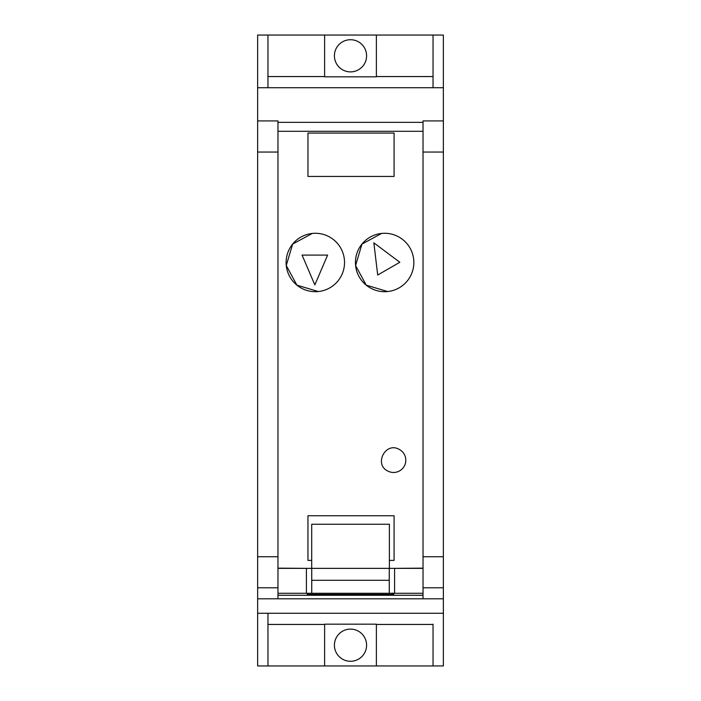 <?xml version="1.0" encoding="UTF-8"?>
<svg xmlns="http://www.w3.org/2000/svg" width="701" height="701" viewBox="0 0 701 701"><rect width="100%" height="100%" fill="white"/><g stroke="black" fill="none" stroke-linecap="round" stroke-linejoin="round"><path stroke-width="1.05" d="M423.027 131.306L277.973 131.306L277.973 120.931L257.635 120.931L257.635 87.721L443.365 87.721L443.365 120.931L423.027 120.931L423.027 587.788L443.365 587.788L443.365 120.922M443.365 587.788L443.365 598.803L423.027 598.803L423.027 568.152L392.937 568.362M423.027 122.342L277.973 122.342M423.027 598.803L277.973 598.803L277.973 131.306M308.063 568.362L277.973 568.152M394.085 133.067L307.958 133.067L307.958 176.442L394.085 176.442L394.085 133.067L394.085 176.442M318.35 291.537A29.205 29.205 0 0 0 344.375 259.458A29.205 29.205 0 0 0 312.295 233.433L292.65 244.088L286.271 265.513L296.926 285.167L318.35 291.537A29.205 29.205 0 0 1 286.271 265.513A29.205 29.205 0 0 1 312.295 233.433A29.205 29.205 0 0 1 344.375 259.458A29.205 29.205 0 0 1 318.35 291.537M389.379 560.397L394.085 560.397L394.085 515.752L307.958 515.752L307.958 560.397L311.7 560.397M394.085 515.752L394.085 560.397M381.607 233.433L361.961 244.088L355.582 265.513L366.246 285.167L387.671 291.537A29.205 29.205 0 0 0 413.686 259.458A29.205 29.205 0 0 0 381.607 233.433M423.027 595.263L277.973 595.263M392.823 593.072L393.778 595.263L393.778 593.265M257.635 120.931L257.635 556.734L277.973 556.734M277.973 587.788L257.635 587.788L257.635 556.734M257.635 587.788L257.635 598.803L277.973 598.803M307.257 593.265L307.257 595.263L308.107 594.413L392.937 594.413M308.212 593.265L308.107 594.413M443.365 87.721L443.365 35.05L433.043 35.05L433.043 87.721M443.365 598.803L443.365 665.95L257.635 665.95L257.635 598.803M257.635 87.721L257.635 35.05L267.957 35.05L267.957 87.721M267.957 35.05L324.616 35.05L324.616 76.83L376.384 76.83L376.384 35.05L433.043 35.05M267.957 76.558L324.616 76.558M433.043 87.581L433.043 76.83M433.043 76.558L376.384 76.558M443.365 613.279L257.635 613.279M324.616 35.05L376.384 35.05M433.043 624.17L433.043 665.95M267.957 613.279L267.957 665.95M352.165 71.8A16.079 16.079 0 0 0 366.5 54.135A16.079 16.079 0 0 0 348.835 39.808A16.079 16.079 0 0 0 334.5 57.473A16.079 16.079 0 0 0 352.165 71.8M267.957 624.442L324.616 624.442M324.616 665.95L324.616 624.17L376.384 624.17L376.384 665.95M433.043 624.442L376.384 624.442M352.165 661.192A16.079 16.079 0 0 0 366.5 643.527A16.079 16.079 0 0 0 348.835 629.2A16.079 16.079 0 0 0 334.5 646.865A16.079 16.079 0 0 0 352.165 661.192M399.062 449.306C385.296 441.534 373.615 464.737 388.056 471.168A12.241 12.241 0 0 0 404.495 465.736A12.241 12.241 0 0 0 399.062 449.306M327.612 255.085L314.837 284.895L302.07 255.085L327.612 255.085M401.787 286.131A29.205 29.205 0 0 1 360.997 279.638A29.205 29.205 0 0 1 367.49 238.839A29.205 29.205 0 0 1 408.28 245.332A29.205 29.205 0 0 1 401.787 286.131M377.699 275.037L373.852 242.835L399.824 262.27L377.699 275.037M306.407 568.362L306.407 593.265L277.973 593.265L277.973 568.362L311.717 568.362L311.717 593.265L423.027 593.265M389.283 568.362L389.283 593.265L389.248 568.362L423.027 568.362M389.248 580.297L311.752 580.297L311.726 593.265L306.407 593.265M311.752 580.297L311.717 568.362M311.752 568.362L389.248 568.362M389.379 568.362L389.379 524.26L311.7 524.26L311.7 568.362M423.027 152.056L443.365 152.056M443.365 556.734L423.027 556.734M277.973 152.056L257.635 152.056M394.593 568.362L394.593 593.265"/></g></svg>
